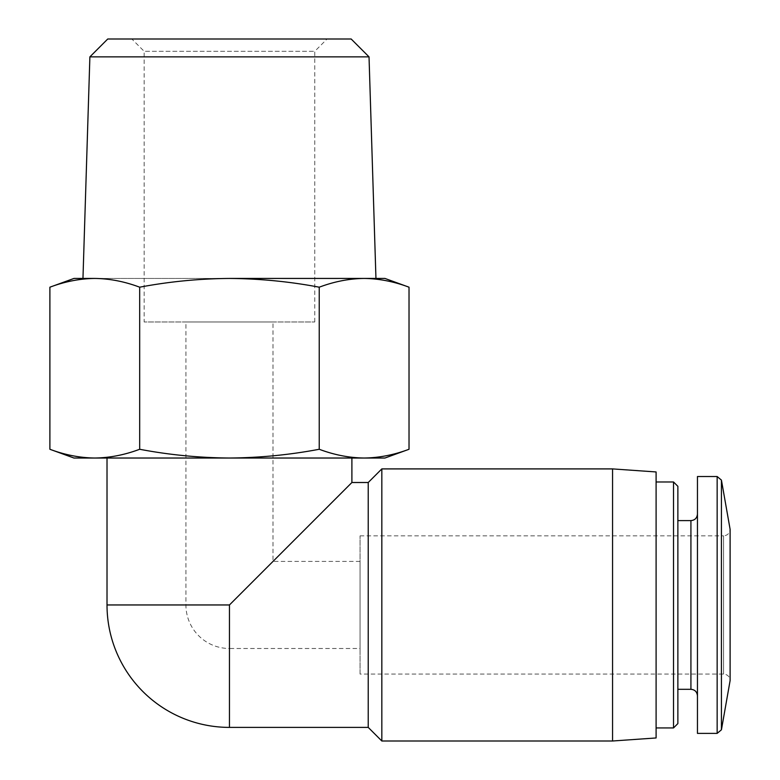 <?xml version="1.0" encoding="UTF-8"?>
<svg xmlns="http://www.w3.org/2000/svg" width="780" height="780" viewBox="0 0 780 780"><rect width="100%" height="100%" fill="white"/><g stroke="black" fill="none" stroke-linecap="round" stroke-linejoin="round"><path stroke-width="0.58" stroke-dasharray="3.9 2.92" d="M360.058 648.492L360.058 561.415L360.058 648.492L229.457 648.492L229.457 604.958L272.99 561.415L229.457 604.958L229.457 648.492A43.534 43.534 0 0 1 185.923 604.958L185.923 321.974L272.99 321.974L185.923 321.974M94.78 458.026C109.746 457.831 124.712 454.906 139.678 449.27C169.192 454.867 199.124 457.782 229.457 458.026L73.954 458.026M364.133 458.026L229.457 458.026C259.925 457.782 289.848 454.867 319.235 449.27C334.201 454.906 349.167 457.831 364.133 458.026L384.959 458.026M368.228 482.508L368.228 727.399M351.897 482.508L229.457 604.958L229.457 727.399M360.058 535.841L723.577 535.841L723.577 674.066L723.577 535.841C727.506 535.49 729.68 533.315 730.109 529.308L730.109 680.599C729.719 676.63 727.545 674.456 723.577 674.066L360.058 674.066L360.058 535.841L360.058 674.066M697.457 476.522L697.457 733.385M697.457 604.958L697.457 514.078L697.457 604.958M677.869 486.32L677.869 723.587M673.51 481.972L673.51 727.935M656.097 471.949L656.097 737.958M612.563 468.907L612.563 741M381.829 468.907L381.829 741M107.016 458.026L351.897 458.026L107.016 458.026M139.678 449.27L139.678 287.196C124.712 281.56 109.746 278.635 94.78 278.44L73.954 278.44M319.235 449.27L319.235 287.196C289.721 281.599 259.789 278.684 229.457 278.44C198.988 278.684 169.065 281.599 139.678 287.196M409.022 287.196C394.056 281.56 379.09 278.635 364.133 278.44C349.167 278.635 334.201 281.56 319.235 287.196M229.457 278.44L82.963 278.44L229.457 278.44M384.959 278.44L364.133 278.44M369.028 56.862L89.885 56.862M351.166 39L107.747 39M131.839 39L327.073 39L131.839 39L144.154 51.314L314.759 51.314L144.154 51.314L144.154 321.974L314.759 321.974L144.154 321.974M721.432 480.119L721.432 729.788M717.151 476.522L717.151 733.385M690.924 520.601L690.924 689.306M229.457 604.958L107.016 604.958M360.058 561.415L272.99 561.415L272.99 321.974M314.759 321.974L314.759 51.314L327.073 39"/><path stroke-width="1.17" d="M229.457 458.026C198.988 457.782 169.065 454.867 139.678 449.27C124.712 454.906 109.746 457.831 94.78 458.026L364.133 458.026C349.167 457.831 334.201 454.906 319.235 449.27C289.721 454.867 259.789 457.782 229.457 458.026M139.678 449.27L139.678 287.196C124.712 281.56 109.746 278.635 94.78 278.44L73.954 278.44L49.891 287.196C64.857 281.56 79.823 278.635 94.78 278.44C79.823 278.635 64.857 281.56 49.891 287.196L49.891 449.27L73.954 458.026L94.78 458.026C79.823 457.831 64.857 454.906 49.891 449.27C64.857 454.906 79.823 457.831 94.78 458.026M107.016 458.026L107.016 604.958A122.441 122.441 0 0 0 229.457 727.399L368.228 727.399L368.228 482.508L351.897 482.508L351.897 458.026M229.457 727.399L229.457 604.958L351.897 482.508M721.432 480.119L721.432 729.788L730.109 680.599L730.109 529.308L721.432 480.119L717.151 476.522L697.457 476.522L697.457 733.385L717.151 733.385L717.151 476.522M673.51 481.972L673.51 727.935L677.869 723.587L677.869 486.32L673.51 481.972L656.097 481.972M612.563 741L656.097 737.958L656.097 471.949L612.563 468.907L381.829 468.907L381.829 741L612.563 741L612.563 468.907M364.133 458.026L384.959 458.026L409.022 449.27C394.056 454.906 379.09 457.831 364.133 458.026C379.09 457.831 394.056 454.906 409.022 449.27L409.022 287.196C394.056 281.56 379.09 278.635 364.133 278.44L384.959 278.44L409.022 287.196M319.235 449.27L319.235 287.196C334.201 281.56 349.167 278.635 364.133 278.44L229.457 278.44C259.925 278.684 289.848 281.599 319.235 287.196M139.678 287.196C169.192 281.599 199.124 278.684 229.457 278.44L364.123 278.44M369.028 56.862L351.166 39L107.747 39L89.885 56.862L369.028 56.862L375.95 278.44M89.885 56.862L82.963 278.44M697.457 695.828C697.037 691.831 694.853 689.657 690.924 689.306L690.924 520.601C694.853 520.25 697.037 518.076 697.457 514.078M107.016 604.958L229.457 604.958M721.432 729.788L717.151 733.385M690.924 520.601L677.869 520.601M690.924 689.306L677.869 689.306M673.51 727.935L656.097 727.935M368.228 727.399L381.829 741M368.228 482.508L381.829 468.907"/></g></svg>
